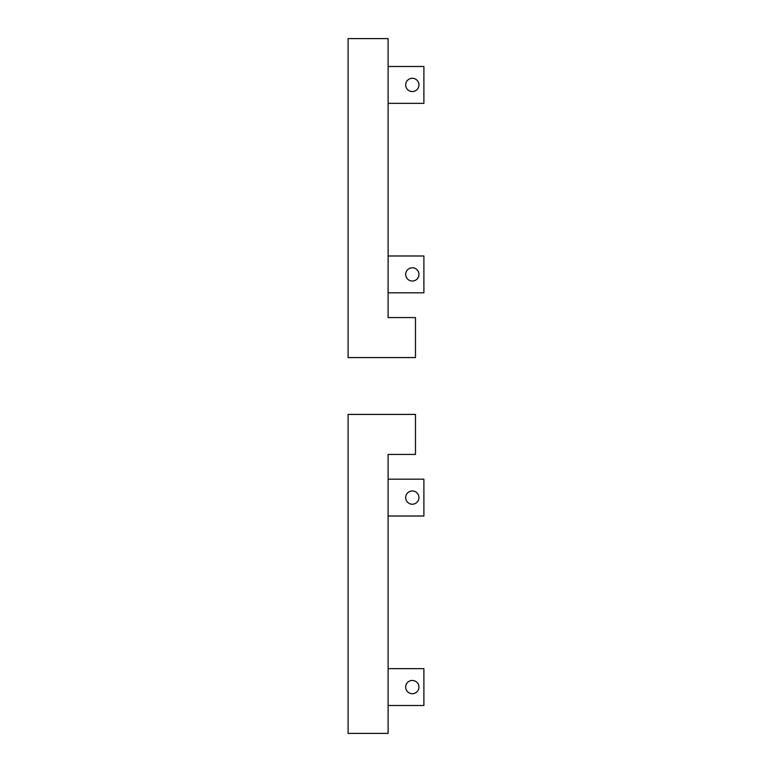 <?xml version="1.0" encoding="UTF-8"?>
<svg xmlns="http://www.w3.org/2000/svg" width="772" height="772" viewBox="0 0 772 772"><rect width="100%" height="100%" fill="white"/><g stroke="black" fill="none" stroke-linecap="round" stroke-linejoin="round"><path stroke-width="1.16" d="M415.481 357.581L415.481 317.572L388.104 317.572L388.104 38.6L348.104 38.6L348.104 357.581L415.481 357.581M388.104 66.498L423.896 66.498L423.896 103.342L388.104 103.342M388.104 255.986L423.896 255.986L423.896 292.829L388.104 292.829M406.497 271.233A6.63 6.63 0 0 1 415.5 268.588A6.63 6.63 0 0 1 418.135 277.592A6.63 6.63 0 0 1 409.141 280.236A6.63 6.63 0 0 1 406.497 271.233M418.135 88.095A6.63 6.63 0 0 1 409.141 90.739A6.63 6.63 0 0 1 406.497 81.745A6.63 6.63 0 0 1 415.5 79.101A6.63 6.63 0 0 1 418.135 88.095M415.481 414.419L415.481 454.428L388.104 454.428L388.104 733.4L348.104 733.4L348.104 414.419L415.481 414.419M388.104 705.502L423.896 705.502L423.896 668.658L388.104 668.658M388.104 516.014L423.896 516.014L423.896 479.171L388.104 479.171M406.497 500.767A6.63 6.63 0 0 0 415.5 503.412A6.63 6.63 0 0 0 418.135 494.408A6.63 6.63 0 0 0 409.141 491.764A6.63 6.63 0 0 0 406.497 500.767M418.135 683.905A6.63 6.63 0 0 0 409.141 681.261A6.63 6.63 0 0 0 406.497 690.255A6.63 6.63 0 0 0 415.5 692.899A6.63 6.63 0 0 0 418.135 683.905"/></g></svg>
